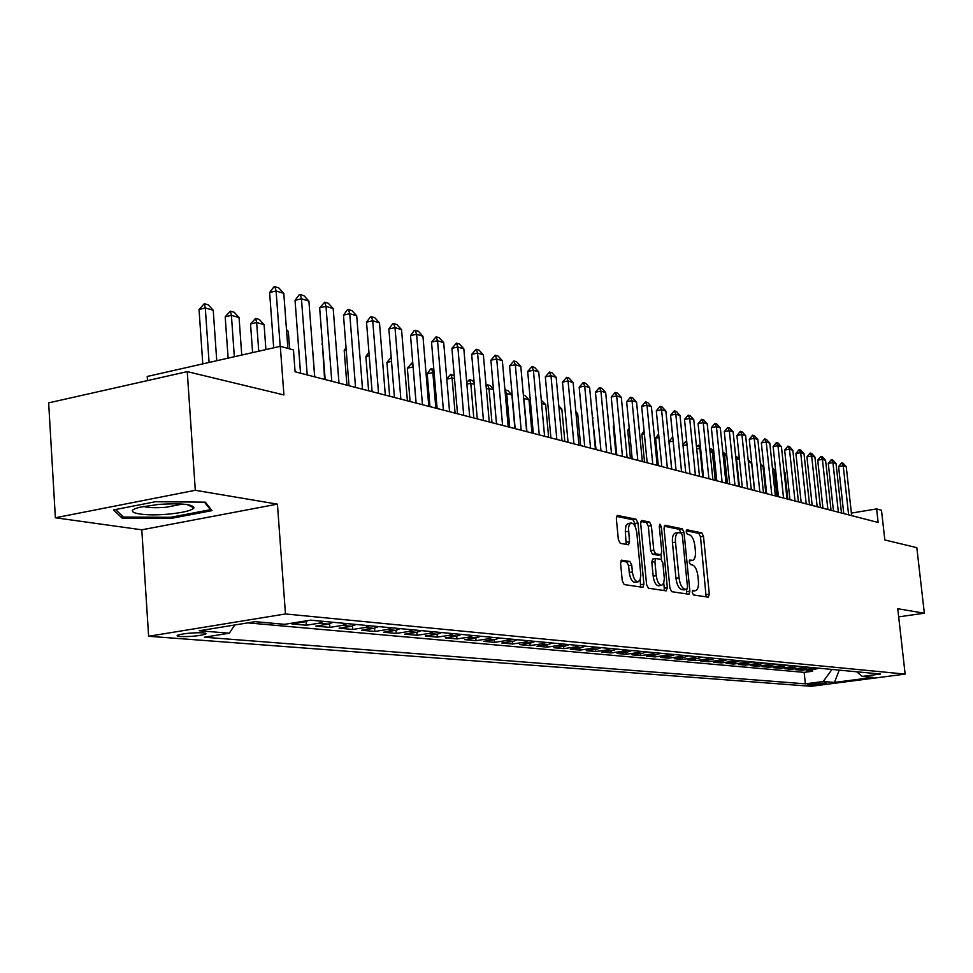 <?xml version="1.0" encoding="UTF-8"?>
<svg xmlns="http://www.w3.org/2000/svg" width="973" height="973" viewBox="0 0 973 973"><rect width="100%" height="100%" fill="white"/><g stroke="black" fill="none" stroke-linecap="round" stroke-linejoin="round"><path stroke-width="1.46" d="M692.265 592.521L693.481 594.953L708.271 597.179L709.317 594.15L703.479 536.354L701.788 532.863L686.974 529.799L686.208 531.866L687.425 534.335L689.37 534.736C692.156 535.916 693.992 539.662 694.892 545.975L695.379 550.827C695.756 556.264 694.856 559.439 692.679 560.363L689.833 560.022L689.237 562.126L690.453 564.583L692.387 564.924C695.172 566.043 697.009 569.764 697.909 576.101L698.395 580.966C698.772 586.524 697.848 589.76 695.61 590.66L692.873 590.38L692.265 592.521M180.127 636.537C189.711 636.804 197.993 636.074 204.962 634.347C206.835 633.63 206.203 633.119 203.065 632.827C193.554 632.547 185.247 633.265 178.168 635.004C176.235 635.746 176.891 636.257 180.127 636.537M621.856 560.107L620.592 563.306L622.27 580.845L624.192 584.566L642.934 587.339L643.907 584.153L637.984 522.939L636.111 519.241L617.259 515.398L616.335 518.512L618.341 539.577L620.263 543.335L628.558 544.795L629.495 541.669L628.485 527.901L629.336 524.593L630.954 523.036C633.861 523.158 635.819 526.454 636.829 532.949L640.818 575.128L640.1 579.701L638.13 581.805C635.284 581.599 633.374 578.315 632.401 571.966L631.757 565.179L629.859 561.47L621.406 560.18M898.675 616.858L924.35 613.209L916.834 547.665L884.834 539.942L881.489 510.253L876.624 508.928L878.145 522.477L295.087 371.783L293.457 349.903L280.309 346.327L147.227 376.466L147.495 380.589M195.305 490.295L55.376 517.77L141.79 529.811L277.427 504.136L195.305 490.295L187.254 371.625L283.921 394.941L280.309 346.327M277.427 504.136L285.466 613.963L905.145 674.107L811.178 686.306L148.626 636.269L285.466 613.963M924.35 613.209L897.763 608.733L905.145 674.107M669.923 588.13L671.723 591.693L688.969 594.248L689.869 591.183L684.007 532.365L682.255 528.813L664.9 525.274L664.036 528.278L669.923 588.13M666.201 590.866L648.444 588.203L646.595 584.566L640.672 523.498L641.572 520.446L649.55 522.027L651.387 525.688L653.771 550.171L655.607 553.807L660.874 554.707L661.774 551.642L659.293 526.332L659.889 524.216L661.36 526.758L667.344 587.741L666.201 590.866M55.376 517.77L48.65 402.871L187.254 371.625M301.484 621.613L304.488 621.893L291.851 623.912L306.349 625.238L306.069 621.528M323.681 621.394L318.913 623.231L328.363 624.107L315.86 626.101L329.896 627.378L329.628 623.839M347.057 623.608L342.326 625.408L351.484 626.259L339.103 628.205L352.713 629.446L352.445 626.065M369.691 625.748L365.009 627.512L373.887 628.339L361.64 630.261L374.836 631.453L374.581 628.217M391.632 627.828L387.011 629.567L395.622 630.358L383.496 632.243L396.291 633.411L396.035 630.285M412.917 629.835L408.332 631.55L416.687 632.328L404.683 634.165L417.101 635.296L416.858 632.292M433.569 631.781L429.032 633.472L437.145 634.226L425.262 636.038L437.315 637.133L437.072 634.238M453.613 633.678L449.125 635.345L456.994 636.074L445.233 637.85L456.945 638.92L456.702 636.111M473.073 635.515L468.633 637.157L476.284 637.862L464.632 639.614L476.016 640.648L475.785 637.935M491.985 637.303L487.595 638.92L495.026 639.602L483.496 641.329L494.552 642.338L494.32 639.711M510.363 639.042L506.009 640.623L513.233 641.304L501.825 642.995L512.576 643.98L512.357 641.426M528.23 640.733L523.924 642.289L530.954 642.946L519.655 644.613L530.115 645.573L529.896 643.104M545.61 642.375L541.353 643.919L548.188 644.552L536.999 646.194L547.179 647.118L546.972 644.734M562.528 643.98L558.307 645.488L564.96 646.108L553.88 647.726L563.793 648.626L563.586 646.315M578.996 645.537L574.812 647.021L581.295 647.629L570.324 649.222L579.969 650.098L579.762 647.848M595.026 647.045L590.891 648.517L597.203 649.113L586.33 650.669L595.731 651.533L595.537 649.344M610.643 648.529L606.544 649.976L612.698 650.548L601.922 652.092L611.093 652.932L610.898 650.803M625.858 649.964L621.808 651.399L627.804 651.959L617.125 653.479L626.065 654.282L625.87 652.226M640.696 651.363L636.683 652.774L642.521 653.321L631.951 654.817L640.672 655.607L640.477 653.613M655.157 652.737L651.18 654.124L656.884 654.659L646.413 656.13L654.914 656.909L654.72 654.963M669.266 654.063L665.325 655.437L670.884 655.96L660.509 657.42L668.816 658.174L668.621 656.276M683.034 655.364L679.13 656.726L684.554 657.237L674.277 658.672L682.377 659.402L682.195 657.566M696.473 656.641L692.594 657.979L697.896 658.478L687.716 659.889L695.622 660.606L695.44 658.818M709.585 657.882L705.753 659.207L710.922 659.682L700.828 661.081L708.551 661.786L708.38 660.035M722.392 659.086L718.597 660.399L723.644 660.862L713.647 662.248L721.188 662.929L721.017 661.226M734.907 660.266L731.137 661.567L736.075 662.017L726.162 663.379L733.533 664.048L733.362 662.394M747.13 661.421L743.396 662.698L748.225 663.148L738.398 664.498L745.598 665.143L745.44 663.537M759.074 662.552L755.376 663.817L760.095 664.255L750.353 665.581L757.395 666.225L757.237 664.644M770.75 663.659L767.089 664.912L771.698 665.337L762.041 666.639L768.938 667.271L768.767 665.727M782.17 664.741L778.534 665.97L783.046 666.396L773.474 667.685L780.212 668.293L780.054 666.797M793.348 665.8L789.735 667.016L794.15 667.417L784.664 668.694L791.256 669.302L791.098 667.831M804.27 666.833L800.706 668.025L805.012 668.439L795.61 669.692L802.056 670.275L814.96 667.843M801.91 668.852L802.056 670.275M826.186 682.888L807.712 684.469L810.558 684.919L826.186 682.888M234.712 625.007L229.287 633.204L204.306 637.218L805.364 683.837L823.158 681.514L832.012 669.448M229.287 633.204L199.234 630.759L255.181 621.674L284.578 624.325L310.533 620.154L880.468 674.034L862.248 676.405L873.17 677.39L834.445 682.426L823.158 681.514M247.799 622.878L804.148 672.367L812.637 671.236L806.313 670.665L819.181 668.232M800.706 668.025L791.256 669.302M789.735 667.016L780.212 668.293M778.534 665.97L768.938 667.271M767.089 664.912L757.395 666.225M755.376 663.817L745.598 665.143M743.396 662.698L733.533 664.048M731.137 661.567L721.188 662.929M718.597 660.399L708.551 661.786M705.753 659.207L695.622 660.606M692.594 657.979L682.377 659.402M679.13 656.726L668.816 658.174M665.325 655.437L654.914 656.909M651.18 654.124L640.672 655.607M636.683 652.774L626.065 654.282M621.808 651.399L611.093 652.932M606.544 649.976L595.731 651.533M590.891 648.517L579.969 650.098M574.812 647.021L563.793 648.626M558.307 645.488L547.179 647.118M541.353 643.919L530.115 645.573M523.924 642.289L512.576 643.98M506.009 640.623L494.552 642.338M487.595 638.92L476.016 640.648M468.633 637.157L456.945 638.92M449.125 635.345L437.315 637.133M429.032 633.472L417.101 635.296M408.332 631.55L396.291 633.411M387.011 629.567L374.836 631.453M365.009 627.512L352.713 629.446M342.326 625.408L329.896 627.378M318.913 623.231L306.349 625.238M141.79 529.811L148.626 636.269M876.624 508.928L851.387 513.087M812.491 669.838L812.637 671.236M804.148 672.367L805.364 683.837M856.726 671.784L862.248 676.405M805.012 668.439L808.575 667.235M794.15 667.417L797.738 666.213M783.046 666.396L786.67 665.167M771.698 665.337L775.347 664.097M760.095 664.255L763.781 663.002M748.225 663.148L751.934 661.883M736.075 662.017L739.821 660.74M723.644 660.862L727.427 659.56M710.922 659.682L714.741 658.368M697.896 658.478L701.752 657.14M684.554 657.237L688.446 655.875M670.884 655.96L674.812 654.586M656.884 654.659L660.849 653.272M642.521 653.321L646.522 651.922M627.804 651.959L631.842 650.523M612.698 650.548L616.773 649.1M597.203 649.113L601.326 647.641M581.295 647.629L585.454 646.145M564.96 646.108L569.169 644.6M548.188 644.552L552.433 643.019M530.954 642.946L535.247 641.402M513.233 641.304L517.575 639.723M495.026 639.602L499.392 638.008M476.284 637.862L480.698 636.245M456.994 636.074L461.457 634.42M437.145 634.226L441.657 632.547M416.687 632.328L421.248 630.626M395.622 630.358L400.219 628.631M373.887 628.339L378.546 626.588M351.484 626.259L356.191 624.471M328.363 624.107L333.119 622.294M304.488 621.893L308.575 620.47M839.249 670.129L834.445 682.426M113.549 509.925L122.245 518.208L170.871 518.451L211.98 510.618L205.339 502.165L155.522 501.715L113.549 509.925M170.798 517.259L170.871 518.451M122.087 515.751L122.245 518.208M692.326 591.158L695.452 590.684M689.273 560.886L692.448 560.399M706.13 596.85L700.499 536.841L698.809 533.362L686.233 530.771M681.003 533.022L679.227 529.324L664.182 526.211M686.634 593.931L686.61 589.456M686.743 589.407L687.51 587.266L682.365 535.539L681.136 533.058L678.205 532.645C676.028 533.605 675.128 536.792 675.505 542.216L679.02 577.804C679.945 584.262 681.83 588.02 684.676 589.091L686.743 589.407L683.958 589.845M675.481 533.107L675.165 533.155C673 534.116 672.088 537.303 672.452 542.715L675.505 542.216M683.703 589.881L681.623 589.565C678.765 588.495 676.88 584.737 675.967 578.278L672.452 542.715M640.83 521.382L646.461 522.55L649.55 522.027M657.955 555.145L652.518 554.306L650.682 550.682L648.298 526.211L646.461 522.55M660.983 554.671L661.458 559.56M663.756 582.985L664.267 588.215L667.344 587.741M656.264 575.663C657.213 581.854 659.049 585.065 661.762 585.284L663.659 583.241L664.34 578.74L662.881 562.99L661.068 559.39L655.802 558.514L654.89 561.603L656.264 575.663L653.163 576.15C654.111 582.341 655.948 585.551 658.672 585.77L661.591 585.308M655.644 558.575L652.713 559.013L651.788 562.102L654.89 561.603M653.163 576.15L651.788 562.102M664.048 590.538L664.267 588.215M637.923 581.83L634.992 582.292C632.146 582.097 630.224 578.813 629.251 572.477L628.607 565.69L626.697 561.98L620.81 560.983M628.169 523.51L625.955 525.663L625.298 530.954L625.359 531.842L628.497 531.307M626.162 544.418L625.359 531.842M635.174 526.636L634.87 523.474L632.997 519.777L616.493 516.359M640.538 587.023L640.258 579.276M798.456 501.886L795.573 475.542M848.626 514.851L843.214 465.775L838.592 466.578L841.657 462.832L843.19 463.306L846.255 466.712L851.667 515.629M843.773 513.598L838.592 466.578M846.255 466.712L843.214 465.775L841.657 462.832M167.733 514.182C182.705 512.747 191.45 510.679 193.968 507.955C193.092 504.245 181.367 503.053 158.781 504.391L140.477 507.128C120.433 511.725 140.72 516.712 167.733 514.182M143.481 506.459C148.188 507.772 155.692 508.04 165.994 507.274L182.535 504.063M204.476 502.165L210.423 509.694L170.591 517.308L123.462 517.052L115.605 509.524M210.35 508.538L210.423 509.694M787.814 499.125L784.98 472.525L784.177 472.306M784.98 472.525L784.092 471.552M776.953 496.327L774.107 469.448L772.526 468.998M774.107 469.448L772.367 467.514M765.848 493.457L762.99 466.286L760.594 465.605M762.99 466.286L760.363 463.379M748.115 459.451L751.63 463.063L748.395 462.139M754.501 490.526L751.63 463.063M838.373 512.199L832.924 462.601L828.266 463.416L831.368 459.633L832.924 460.12L836.026 463.562L841.475 513.002M833.472 510.934L828.266 463.416M836.026 463.562L832.924 462.601L831.368 459.633M827.877 509.487L822.404 459.365L817.721 460.193L820.859 456.361L822.453 456.86L825.591 460.338L831.051 510.302M822.951 508.21L817.721 460.193M825.591 460.338L822.404 459.365L820.859 456.361M817.162 506.714L811.664 456.057L806.933 456.896L810.12 453.029L811.737 453.527L814.912 457.055L820.409 507.553M812.187 505.425L806.933 456.896M814.912 457.055L811.664 456.057L810.12 453.029M806.203 503.88L800.682 452.664L795.914 453.527L799.137 449.611L800.803 450.134L804.002 453.686L809.524 504.744M801.193 502.591L795.914 453.527M804.002 453.686L800.682 452.664L799.137 449.611M739.431 459.597L736.5 458.769L739.383 486.609M735.758 457.213L735.929 458.867M735.624 455.875L739.371 459.037M795.002 500.986L789.456 449.21L784.639 450.073L787.911 446.121L789.614 446.656L792.849 450.256L798.395 501.861M789.942 499.684L784.639 450.073M792.849 450.256L789.456 449.21L787.911 446.121M726.795 456.009L724.544 455.376L727.439 483.532M722.842 452.323L724.544 455.376L723.182 455.619M723.097 452.287L726.673 454.744M783.545 498.03L777.974 445.67L773.121 446.546L776.43 442.557L778.169 443.092L781.453 446.741L787.011 498.918M778.436 496.704L773.121 446.546M781.453 446.741L777.974 445.67L776.43 442.557M713.866 452.336L712.333 451.91L715.24 480.37M709.816 449.344L710.886 448.784L712.333 451.91L710.108 452.311M710.886 448.784L713.659 450.341M771.832 495.002L766.238 442.046L761.336 442.946L764.681 438.908L766.456 439.455L769.789 443.141L775.372 495.914M766.675 493.664L761.336 442.946M769.789 443.141L766.238 442.046L764.681 438.908M700.621 448.577L699.83 448.358L702.749 477.147M696.534 446.948L698.383 445.208L699.83 448.358L696.729 448.93M698.383 445.208L700.341 445.816M759.828 491.9L754.221 438.349L749.271 439.261L752.664 435.174L754.489 435.734L757.845 439.468L763.464 492.837M754.634 490.55L749.271 439.261M757.845 439.468L754.221 438.349L752.664 435.174M682.912 444.515L685.6 441.547L687.047 444.71L683.01 445.476M685.6 441.547L686.756 441.876M673.17 441.158L669.035 441.924L671.735 469.132M669.035 441.924L671.698 437.947L672.842 437.886M672.927 438.701L672.513 437.801M658.94 437.509L655.595 438.142L658.307 465.653M655.595 438.142L658.599 434.055M644.357 433.788L641.827 434.262L644.54 462.102M644.077 430.93L641.827 434.262M629.385 429.969L627.731 430.285L630.455 458.453M629.203 428.108L627.731 430.285M614.024 426.065L613.282 426.21L616.006 454.732M613.939 425.237L613.282 426.21M596.035 449.562L592.472 417.879M593.068 418.049L592.423 417.332M580.638 445.585L577.658 413.671L575.98 413.197M577.658 413.671L575.834 411.664M564.839 441.499L561.859 409.183L559.025 408.38M561.859 409.183L558.782 405.814M541.304 400.219L545.646 404.586L541.596 403.43M548.638 437.315L545.646 404.586M531.988 433.009L528.996 399.854L523.912 398.407L526.916 431.696M523.608 397.592L523.681 398.456M523.377 395.087L525.092 395.573L528.996 399.854M747.556 488.726L741.913 434.554L736.926 435.478L740.368 431.355L742.229 431.927L745.634 435.697L751.265 489.687M742.302 487.364L736.926 435.478M745.634 435.697L741.913 434.554L740.368 431.355M734.98 485.478L729.324 430.674L724.289 431.611L727.78 427.439L729.677 428.035L733.131 431.842L738.787 486.464M729.689 484.104L724.289 431.611M733.131 431.842L729.324 430.674L727.78 427.439M722.112 482.146L716.432 426.697L711.348 427.658L714.887 423.425L716.833 424.033L720.324 427.901L726.004 483.155M716.773 480.771L711.348 427.658M720.324 427.901L716.432 426.697L714.887 423.425M708.916 478.74L703.224 422.623L698.091 423.596L701.679 419.327L703.674 419.947L707.213 423.863L712.905 479.774M703.528 477.342L698.091 423.596M707.213 423.863L703.224 422.623L701.679 419.327M695.403 475.25L689.687 418.451L684.505 419.448L688.142 415.118L690.198 415.763L693.773 419.716L699.49 476.308M689.966 473.839L684.505 419.448M693.773 419.716L689.687 418.451L688.142 415.118M681.55 471.662L675.809 414.182L670.579 415.191L674.277 410.813L676.381 411.457L680.005 415.471L685.746 472.744M676.065 470.251L670.579 415.191M680.005 415.471L675.809 414.182L674.277 410.813M667.344 467.989L661.591 409.791L656.313 410.825L660.059 406.386L662.212 407.055L665.897 411.117L671.65 469.108M661.81 466.566L656.313 410.825M665.897 411.117L661.591 409.791L660.059 406.386M652.774 464.23L646.996 405.303L641.669 406.337L645.476 401.861L647.69 402.542L651.411 406.665L657.189 465.374M647.179 462.783L641.669 406.337M651.411 406.665L646.996 405.303L645.476 401.861M637.826 460.363L632.036 400.681L626.648 401.752L630.516 397.215L632.778 397.921L636.561 402.08L642.35 461.53M632.182 458.903L626.648 401.752M636.561 402.08L632.036 400.681L630.516 397.215M622.477 456.398L616.675 395.95L611.239 397.033L615.167 392.435L617.49 393.165L621.321 397.385L627.123 457.602M616.785 454.926L611.239 397.033M621.321 397.385L616.675 395.95L615.167 392.435M606.726 452.323L600.913 391.097L595.427 392.192L599.404 387.546L601.788 388.288L605.68 392.569L611.494 453.564M600.973 450.84L595.427 392.192M605.68 392.569L600.913 391.097L599.404 387.546M590.55 448.139L584.712 386.099L579.178 387.218L583.216 382.511L585.673 383.277L589.614 387.619L595.452 449.417M584.737 446.643L579.178 387.218M589.614 387.619L584.712 386.099L583.216 382.511M514.899 428.594L511.907 395.002L506.69 393.518L509.682 427.244M504.951 389.991L506.69 393.518L505.291 393.81M505.328 389.918L507.942 390.659L511.907 395.002M493.493 389.772L488.981 388.495L491.985 422.671M486.099 385.94L487.643 384.846L488.981 388.495L486.366 389.042M487.643 384.846L490.331 385.624L493.433 389.018M474.289 384.323L470.798 383.326L473.79 417.964M466.724 382.401L469.473 379.64L470.798 383.326L466.87 384.153M469.473 379.64L472.233 380.431L474.131 382.523M454.5 378.704L452.092 378.023L455.084 413.136M446.765 378.801L450.779 374.289L452.092 378.023L446.789 379.129M450.779 374.289L454.257 375.809M573.924 443.846L568.074 380.978L562.479 382.121L566.59 377.342L569.12 378.132L573.121 382.523L578.959 445.148M568.062 442.338L562.479 382.121M573.121 382.523L568.074 380.978L566.59 377.342M556.836 439.431L550.973 375.7L545.33 376.867L549.502 372.039L552.105 372.841L556.155 377.305L562.005 440.769M550.913 437.899L545.33 376.867M556.155 377.305L550.973 375.7L549.502 372.039M539.261 434.895L533.399 370.287L527.694 371.479L531.939 366.578L534.603 367.405L538.726 371.929L544.588 436.269M533.289 433.35L527.694 371.479M538.726 371.929L533.399 370.287L531.939 366.578M521.187 430.224L515.325 364.717L509.56 365.933L513.878 360.959L516.614 361.81L520.798 366.407L526.661 431.635M515.155 428.655L509.56 365.933M520.798 366.407L515.325 364.717L513.878 360.959M434.128 372.914L432.851 372.562L435.843 408.161M427.196 373.766L430.625 368.986L431.562 368.791L432.851 372.562L427.196 373.766L429.944 406.641M431.562 368.791L433.836 369.436M502.591 425.408L496.716 358.976L490.891 360.217L495.281 355.181L498.103 356.057L502.36 360.715L508.222 426.867M496.498 423.839L490.891 360.217M502.36 360.715L496.716 358.976L495.281 355.181M413.124 366.955L416.043 403.041M407.346 368.171L411.786 363.124L413.063 366.943L407.346 368.171L410.095 401.508M411.786 363.124L412.832 363.428M483.447 420.458L477.573 353.077L471.686 354.342L476.15 349.234L479.057 350.134L483.374 354.865L489.249 421.966M477.281 418.876L471.686 354.342M483.374 354.865L477.573 353.077L476.15 349.234M391.511 361.409L386.913 362.406L389.65 396.218M386.913 362.406L391.182 357.359M463.72 415.362L457.845 346.996L451.91 348.298L456.459 343.116L459.451 344.041L463.829 348.845L469.704 416.906M457.505 413.756L451.91 348.298M463.829 348.845L457.845 346.996L456.459 343.116M369.217 355.741L365.872 356.483L368.609 390.781M368.937 352.287L365.872 356.483M443.396 410.12L437.534 340.745L431.526 342.058L436.159 336.804L439.237 337.765L443.7 342.642L449.562 411.701M437.12 408.49L431.526 342.058M443.7 342.642L437.534 340.745L436.159 336.804M346.193 349.927L344.199 350.365L346.923 385.174M346.035 347.872L344.199 350.365M422.452 404.695L416.602 334.286L410.521 335.636L414.23 330.528L415.24 330.309L418.414 331.294L422.951 336.244L428.801 406.337M416.103 403.065L410.521 335.636M422.951 336.244L416.602 334.286L415.24 330.309M322.428 343.943L324.581 379.409M322.391 343.36L321.856 344.077M400.852 399.112L395.002 327.633L388.872 329.008L392.654 323.839L393.676 323.608L396.948 324.617L401.557 329.652L407.407 400.815M394.442 397.458L388.872 329.008M401.557 329.652L395.002 327.633L393.676 323.608M314.753 376.867L311.725 338.166M378.558 393.36L372.732 320.762L366.529 322.172L370.397 316.918L371.418 316.687L374.8 317.733L379.482 322.841L385.32 395.099M372.087 391.681L366.529 322.172M379.482 322.841L372.732 320.762L371.418 316.687M289.613 348.857L288.324 331.525L286.597 331.039M288.324 331.525L286.488 329.531M355.546 387.412L349.733 313.683L343.469 315.118L347.41 309.791L348.456 309.548L351.946 310.63L356.714 315.824L362.528 389.212M349.003 385.722L343.469 315.118M356.714 315.824L349.733 313.683L348.456 309.548M265.909 349.587L264.084 324.641L256.665 322.537L258.745 351.204M250.535 323.973L255.595 318.39L256.665 322.537L250.535 323.973L252.603 352.603M255.595 318.39L259.305 319.46L264.084 324.641M331.781 381.27L325.991 306.361L319.655 307.833L324.739 302.177L328.351 303.296L333.192 308.575L338.993 383.131M325.177 379.555L319.655 307.833M333.192 308.575L325.991 306.361L324.739 302.177M241.742 355.06L239.066 317.539L231.404 315.361L234.335 356.738M225.201 316.833L230.358 311.165L231.404 315.361L225.201 316.833L228.12 358.137M230.358 311.165L234.201 312.26L239.066 317.539M307.213 374.921L301.448 298.796L295.05 300.316L299.173 294.819L300.243 294.564L303.965 295.719L308.903 301.095L314.668 376.843M300.535 373.194L295.05 300.316M308.903 301.095L301.448 298.796L300.243 294.564M216.748 360.715L213.221 310.205L205.291 307.954L209.073 362.455M199.039 309.45L204.294 303.698L205.291 307.954L199.039 309.45L202.785 363.878M204.294 303.698L208.258 304.841L213.221 310.205M280.188 346.352L276.089 290.976L269.618 292.532L273.839 286.95L274.909 286.694L278.764 287.886L283.788 293.347L287.886 348.395M273.693 347.823L269.618 292.532M283.788 293.347L276.089 290.976L274.909 286.694M811.421 669.023L815.654 669.424M810.436 683.824L810.558 684.919M692.35 591.073L694.953 590.672M689.298 560.801L691.937 560.375M698.809 533.362L701.788 532.863M700.499 536.841L703.479 536.354M706.313 594.612L709.317 594.15M679.227 529.324L682.255 528.813M680.978 532.863L684.007 532.365M686.829 591.645L689.869 591.183M675.967 578.278L679.02 577.804M681.623 589.565L684.676 589.091M648.298 526.211L651.387 525.688M650.682 550.682L653.771 550.171M652.518 554.306L655.607 553.807M657.529 555.206L660.606 554.707M659.366 527.086L661.36 526.758M626.697 561.98L629.859 561.47M628.607 565.69L631.757 565.179M629.251 572.477L632.401 571.966M626.357 542.192L629.495 541.669M632.997 519.777L636.111 519.241M634.87 523.474L637.984 522.939M640.769 584.651L643.907 584.153M204.877 633.058L204.962 634.347M683.849 589.881L686.889 589.407M675.165 533.155L678.205 532.645M657.784 555.206L660.789 554.719M652.713 559.013L655.802 558.514M627.828 523.571L630.954 523.036M187.144 504.561L193.968 507.955"/></g></svg>
